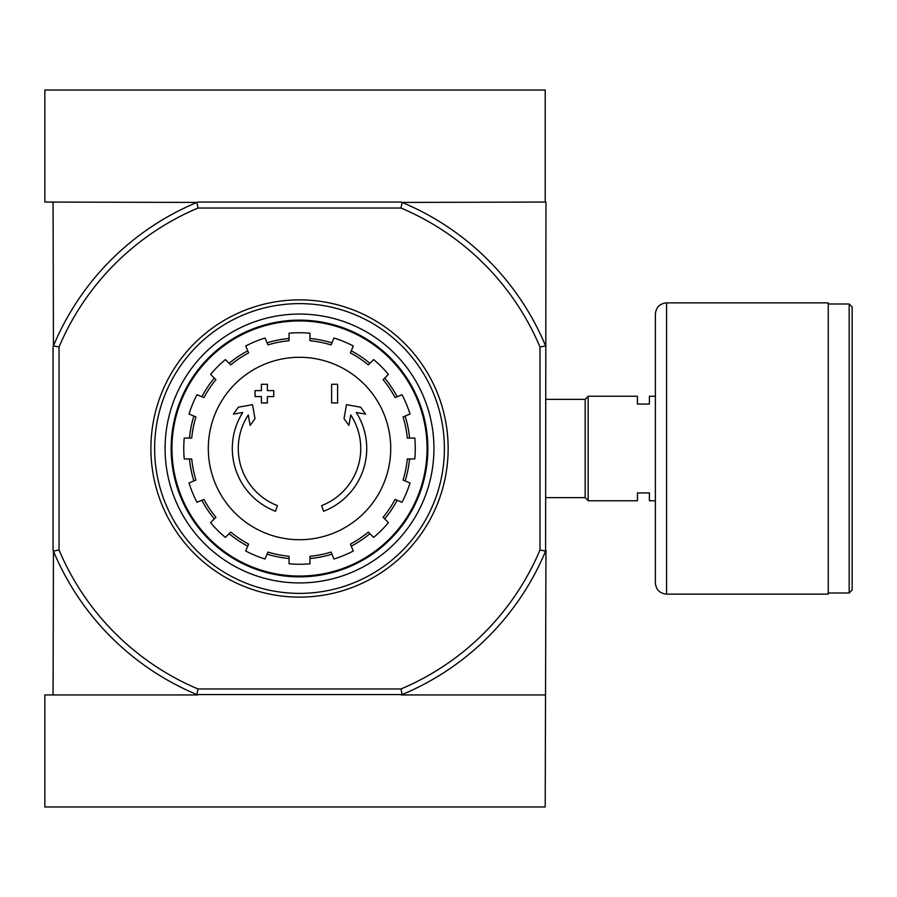 <?xml version="1.0" encoding="UTF-8"?>
<svg xmlns="http://www.w3.org/2000/svg" width="897" height="897" viewBox="0 0 897 897"><rect width="100%" height="100%" fill="white"/><g stroke="black" fill="none" stroke-linecap="round" stroke-linejoin="round"><path stroke-width="1.35" d="M275.469 511.268A67.208 67.208 0 0 1 242.762 412.485L233.422 414.134L238.378 407.193L252.539 404.693L254.995 418.619L250.128 425.436L248.278 414.952A61.243 61.243 0 0 0 277.408 505.616L275.469 511.268L277.408 505.616M323.559 511.268L321.608 505.616L323.559 511.268A67.208 67.208 0 0 0 356.266 412.485L365.595 414.134L360.65 407.193L346.489 404.693L344.033 418.619L348.888 425.436L350.738 414.952A61.243 61.243 0 0 1 321.608 505.616M337.597 402.944L331.621 402.944L331.621 384.275L337.597 384.275L337.597 402.944M267.396 402.944L261.419 402.944L261.419 396.597L255.073 396.597L255.073 390.621L261.419 390.621L261.419 384.275L267.396 384.275L267.396 390.621L273.742 390.621L273.742 396.597L267.396 396.597L267.396 402.944M400.993 208.026L402.125 202.43A266.611 266.611 0 0 1 545.589 345.883L539.983 347.016A261.005 261.005 0 0 0 400.993 208.026L198.024 208.026A261.005 261.005 0 0 0 59.034 347.016L59.034 549.984A261.005 261.005 0 0 0 198.024 688.974L196.903 694.57A266.611 266.611 0 0 1 53.439 551.117L53.069 694.951M539.983 347.016L539.983 549.984A261.005 261.005 0 0 1 400.993 688.974L198.024 688.974M53.069 202.049L53.439 345.883A266.611 266.611 0 0 1 196.903 202.43L44.85 202.049L44.85 90.036L545.208 90.036L545.208 202.049L545.959 202.049L545.589 551.117A266.611 266.611 0 0 1 402.125 694.57L196.903 694.57M402.125 694.57L400.993 688.974M196.903 202.43L198.024 208.026M545.208 202.049L402.125 202.43M401.228 202.049L197.8 202.049M197.8 694.951L44.85 694.951L44.85 806.964L545.208 806.964L545.959 550.209M53.069 346.791L53.069 550.209M545.589 345.883L545.959 346.791M539.983 549.984L545.589 551.117M59.034 347.016L53.439 345.883M53.439 551.117L59.034 549.984M171.955 448.5A127.553 127.553 0 0 1 363.285 338.034A127.553 127.553 0 0 1 363.285 558.966A127.553 127.553 0 0 1 171.955 448.5M299.508 357.286A91.214 91.214 0 0 1 390.722 448.5A91.214 91.214 0 0 1 299.508 539.714A91.214 91.214 0 0 1 208.306 448.5A91.214 91.214 0 0 1 299.508 357.286M309.97 563.787L309.97 556.286A108.29 108.29 0 0 0 331.094 552.081L333.964 559.01A115.758 115.758 0 0 0 353.283 551.005L350.413 544.075A108.29 108.29 0 0 0 368.331 532.1L373.634 537.415A115.758 115.758 0 0 0 388.423 522.626L383.12 517.322A108.29 108.29 0 0 0 395.084 499.405L402.013 502.275A115.758 115.758 0 0 0 410.019 482.956L403.089 480.086A108.29 108.29 0 0 0 407.294 458.95L414.795 458.95A115.758 115.758 0 0 0 414.795 438.05L407.294 438.05A108.29 108.29 0 0 0 403.089 416.914L410.019 414.044A115.758 115.758 0 0 0 402.013 394.725L395.084 397.595A108.29 108.29 0 0 0 383.12 379.678L388.423 374.374A115.758 115.758 0 0 0 373.634 359.585L368.331 364.9A108.29 108.29 0 0 0 350.413 352.925L353.283 345.995A115.758 115.758 0 0 0 333.964 337.99L331.094 344.919A108.29 108.29 0 0 0 309.97 340.714L309.97 333.213A115.758 115.758 0 0 0 289.058 333.213L289.058 340.714A108.29 108.29 0 0 0 267.923 344.919L265.052 337.99A115.758 115.758 0 0 0 245.733 345.995L248.604 352.925A108.29 108.29 0 0 0 230.697 364.9L225.382 359.585A115.758 115.758 0 0 0 210.604 374.374L215.908 379.678A108.29 108.29 0 0 0 203.933 397.595L197.004 394.725A115.758 115.758 0 0 0 189.009 414.044L195.938 416.914A108.29 108.29 0 0 0 191.734 438.05L184.233 438.05A115.758 115.758 0 0 0 184.233 458.95L191.734 458.95A108.29 108.29 0 0 0 195.938 480.086L189.009 482.956A115.758 115.758 0 0 0 197.004 502.275L203.933 499.405A108.29 108.29 0 0 0 215.908 517.322L210.604 522.626A115.758 115.758 0 0 0 225.382 537.415L230.697 532.1A108.29 108.29 0 0 0 248.604 544.075L245.733 551.005A115.758 115.758 0 0 0 265.052 559.01L267.923 552.081A108.29 108.29 0 0 0 289.058 556.286L289.058 563.787A115.758 115.758 0 0 0 309.97 563.787M189.48 438.05A110.533 110.533 0 0 1 193.853 416.051M201.859 396.732A110.533 110.533 0 0 1 214.316 378.086M229.105 363.307A110.533 110.533 0 0 1 247.74 350.839M267.059 342.845A110.533 110.533 0 0 1 289.058 338.472M309.97 338.472A110.533 110.533 0 0 1 331.957 342.845M351.276 350.839A110.533 110.533 0 0 1 369.923 363.307M384.712 378.086A110.533 110.533 0 0 1 397.169 396.732M405.164 416.051A110.533 110.533 0 0 1 409.548 438.05M409.548 458.95A110.533 110.533 0 0 1 405.164 480.949M397.169 500.268A110.533 110.533 0 0 1 384.712 518.915M369.923 533.693A110.533 110.533 0 0 1 351.276 546.161M331.957 554.155A110.533 110.533 0 0 1 309.97 558.528M289.058 558.528A110.533 110.533 0 0 1 267.059 554.155M247.74 546.161A110.533 110.533 0 0 1 229.105 533.693M214.316 518.915A110.533 110.533 0 0 1 201.859 500.268M193.853 480.949A110.533 110.533 0 0 1 189.48 458.95M154.632 448.5A144.877 144.877 0 0 1 371.952 323.032A144.877 144.877 0 0 1 371.952 573.968A144.877 144.877 0 0 1 154.632 448.5M165.082 448.5A134.427 134.427 0 0 1 366.727 332.081A134.427 134.427 0 0 1 366.727 564.919A134.427 134.427 0 0 1 165.082 448.5M150.898 448.5A148.61 148.61 0 0 1 373.825 319.792A148.61 148.61 0 0 1 373.825 577.208A148.61 148.61 0 0 1 150.898 448.5M171.148 448.5A128.361 128.361 0 0 1 363.689 337.339A128.361 128.361 0 0 1 363.689 559.661A128.361 128.361 0 0 1 171.148 448.5M545.208 694.951L401.228 694.951M655.371 500.773L649.394 500.773L649.394 492.935L637.442 492.935L637.442 500.773L588.152 500.773L588.152 396.227L637.442 396.227L637.442 404.065L649.394 404.065L649.394 396.227L655.371 396.227M545.959 399.367L585.169 399.367L585.169 497.633L588.152 500.616M588.152 396.384L585.169 399.367M852.15 306.976L852.15 590.024L849.167 593.007L849.167 303.993L852.15 306.976M828.256 303.993L849.167 303.993M828.256 302.872L828.256 594.128L666.572 594.128C659.766 593.466 656.032 589.733 655.371 582.927L655.371 314.073C656.032 307.267 659.766 303.534 666.572 302.872L828.256 302.872M666.572 302.872L666.572 594.128M545.959 497.633L585.169 497.633M828.256 593.007L849.167 593.007"/></g></svg>
